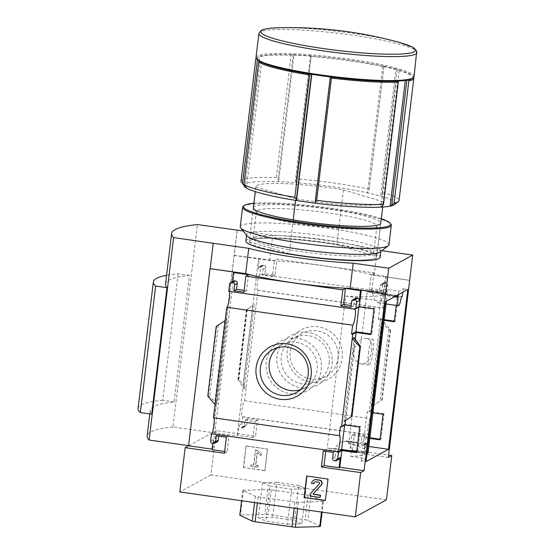 <?xml version="1.0" encoding="UTF-8"?>
<svg xmlns="http://www.w3.org/2000/svg" width="555" height="555" viewBox="0 0 555 555"><rect width="100%" height="100%" fill="white"/><g stroke="black" fill="none" stroke-linecap="round" stroke-linejoin="round"><path stroke-width="0.42" stroke-dasharray="2.77 2.08" d="M366.966 453.858A79.178 9.643 6.9 0 1 350.698 456.356L351.433 450.237L350.281 443.868L346.036 441.142L339.729 442.571L334.582 448.461A79.178 9.643 -173.1 0 1 327.242 448.128L345.64 296.099A79.178 9.643 -173.1 0 0 387.459 292.645A79.178 9.643 -173.1 0 0 383.658 289.065L382.922 295.177L381.167 301.136L378.274 302.85L374.653 300.005L372.412 293.075A79.178 9.643 6.9 0 0 367.139 291.611L348.741 443.639L368.839 446.491M368.118 452.478A79.178 9.643 6.9 0 0 348.741 443.639M371.69 350.573C372.384 343.33 370.712 339.244 366.668 338.307C360.597 338.05 356.137 342.345 353.278 351.19C353.535 358.745 356.22 362.984 361.34 363.92C366.772 364.045 370.22 359.598 371.69 350.573M396.242 305.41L397.359 296.162L381.445 293.9L378.344 319.493L384.109 320.318M372.918 412.795L367.153 411.976L364.059 437.576L369.824 438.394M383.658 289.065L398.816 291.215L403.228 288.801L402.812 292.194M402.278 296.599L367.139 291.611M403.228 288.801L407.821 289.453M345.64 296.099L385.378 301.747M350.698 456.356L365.849 458.506L361.437 460.921L366.036 461.573M358.891 307.054L358.995 306.193L374.916 308.455L371.815 334.054L370.962 333.93M344.606 425.137L344.71 424.27L360.625 426.531L357.531 452.131L356.678 452.013M361.437 460.921L362.38 453.123L327.242 448.128M394.341 321.13L395.195 321.248L398.289 295.649L383.54 293.553L386.946 291.687L385.781 291.521L381.445 293.9M385.781 291.521L385.704 292.124A8.131 1.353 98.1 0 0 383.283 300.269A8.131 1.353 98.1 0 0 383.519 308.219A8.131 1.353 98.1 0 0 383.769 308.129L382.679 317.12L378.344 319.493M358.995 306.193L354.666 308.566M395.195 321.248L394.265 321.754M382.679 317.12L383.852 317.287L380.446 319.153L384.185 319.687M371.815 334.054L370.893 334.561M398.289 295.649L397.359 296.162M374.916 308.455L373.987 308.962M380.05 439.206L380.903 439.331L384.004 413.732L383.075 414.238M384.004 413.732L369.255 411.637L372.662 409.77L371.489 409.604L367.153 411.976M344.71 424.27L340.375 426.642M360.625 426.531L359.695 427.045M371.489 409.604L370.393 418.637A8.131 1.353 98.1 0 0 367.972 426.781A8.131 1.353 98.1 0 0 368.208 434.731A8.131 1.353 98.1 0 0 368.458 434.641L368.388 435.203L364.059 437.576M380.903 439.331L379.974 439.837M357.531 452.131L356.601 452.637M368.388 435.203L369.561 435.37L366.154 437.236L369.901 437.763M342.227 358.433A28.152 27.549 -118.7 0 0 303.911 328.546A28.152 27.549 -118.7 0 0 298.097 376.602A28.152 27.549 -118.7 0 0 342.227 358.433M386.412 499.833L210.928 474.9L216.283 430.618L255.564 436.202L257.499 420.177L247.475 418.754L246.76 424.658A2.137 2.095 61.3 0 1 244.415 426.469L243.576 426.351A2.137 2.095 61.3 0 1 241.744 423.944L242.611 416.763A8.131 1.353 -81.9 0 1 242.362 416.854A8.131 1.353 -81.9 0 1 242.126 408.896A8.131 1.353 -81.9 0 1 244.547 400.759L370.393 418.637M244.547 400.759L246.156 387.466L244.068 388.611L237.915 379.655L238.428 379.329L246.156 387.466L257.922 290.251L383.769 308.129M383.852 317.287L372.662 409.77M369.561 435.37L368.763 441.988A2.137 2.095 61.3 0 1 366.418 443.799L365.579 443.681A2.137 2.095 61.3 0 1 363.747 441.274L364.462 435.37L354.43 433.948L352.494 449.973L388.639 455.107M366.154 437.236L364.129 453.976L388.361 457.417M368.763 441.988L366.127 443.431L364.906 453.553L364.129 453.976M380.446 319.153L369.255 411.637M373.175 405.511L382.152 399.746L373.175 405.511M381.243 322.732L388.722 329.268L390.123 330.239L390.595 329.982L383.332 321.588L381.243 322.732L371.087 406.655M355.29 339.466L345.488 420.503M257.922 290.251A8.131 1.353 -81.9 0 1 257.673 290.341A8.131 1.353 -81.9 0 1 257.437 282.384A8.131 1.353 -81.9 0 1 259.858 274.246L260.732 267.066A2.137 2.095 61.3 0 1 263.07 265.255L263.909 265.373A2.137 2.095 61.3 0 1 265.741 267.781L265.026 273.684L275.058 275.107L276.994 259.081L373.924 272.852L371.295 274.295L386.335 276.432L385.565 276.855L383.54 293.553M385.565 276.855L409.652 280.282M213.432 417.804A8.131 1.353 -81.9 0 1 213.689 417.707A8.131 1.353 -81.9 0 1 213.904 417.866M246.302 445.998L267.607 449.023L265.006 470.529L243.7 467.504L246.031 446.144L267.607 449.023M242.611 416.763L368.458 434.641M228.743 291.285A8.131 1.353 -81.9 0 1 229 291.195A8.131 1.353 -81.9 0 1 229.215 291.354M259.858 274.246L385.704 292.124M373.924 272.852L371.989 288.877L382.013 290.307L382.728 284.396A2.137 2.095 61.3 0 1 385.073 282.585L385.912 282.703A2.137 2.095 61.3 0 1 387.744 285.11L386.946 291.687M386.335 276.432L385.114 286.553A2.137 2.095 61.3 0 0 383.276 284.146L382.444 284.028A2.137 2.095 61.3 0 0 380.099 285.839L379.384 291.743L369.359 290.32L371.295 274.295M380.779 223.159L376.699 256.896A64.2 7.819 -173.1 0 0 376.692 256.653L383.332 201.826A64.2 7.819 -173.1 0 1 383.332 202.075A64.2 7.819 -173.1 0 1 295.787 198.829L295.6 200.362M293.234 219.912L289.155 253.649A64.2 7.819 -173.1 0 0 376.699 256.896M216.283 430.618L212.884 432.484L237.221 230.152M210.928 474.9L179.813 491.945M188.596 445.637L213.307 243.25M188.811 445.672L212.648 432.616L172.959 426.975L197.455 224.553M237.145 230.193L212.648 432.616M234.314 255.369L274.364 260.524L276.994 259.081M409.639 280.386L374.125 275.335A83.93 10.219 -173.1 0 0 269.675 260.496L234.161 255.453M260.732 267.066L258.096 268.509A2.137 2.095 61.3 0 1 260.441 266.698L261.28 266.816A2.137 2.095 61.3 0 1 263.112 269.217L262.397 275.12L272.422 276.55L274.364 260.524M258.096 268.509L259.324 258.387M252.712 305.708L246.364 309.836L252.712 305.708L242.944 386.446M252.927 437.645L237.887 435.508L239.115 425.387A2.137 2.095 61.3 0 0 240.946 427.787L241.786 427.905A2.137 2.095 61.3 0 0 244.124 426.094L244.838 420.19L254.87 421.62L252.927 437.645L255.564 436.202M366.127 443.431A2.137 2.095 61.3 0 1 363.782 445.242L362.949 445.124A2.137 2.095 61.3 0 1 361.118 442.717L361.832 436.813L351.801 435.391L349.865 451.416L364.906 453.553M216.221 326.347L227.286 319.437L217.13 403.36L215.042 404.505M207.778 396.117L208.25 395.854L209.651 396.825L217.13 403.36M212.787 443.438L213.259 439.546L210.629 440.982M218.774 436.133L218.989 434.35L229.014 435.779L227.078 451.798L224.664 451.458M217.213 441.835A2.137 2.095 61.3 0 1 215.93 442.064L213.3 443.507M213.259 439.546A2.137 2.095 61.3 0 0 215.097 441.946L215.93 442.064M233.308 281.087A2.137 2.095 61.3 0 0 232.247 282.668L232.372 281.593M248.508 274.683L246.573 290.709L244.158 290.362M227.286 319.437L225.198 320.582M355.311 298.417A2.137 2.095 61.3 0 0 354.25 299.998L353.535 305.902L351.114 305.562M339.216 459.172A2.137 2.095 61.3 0 1 337.933 459.401L335.303 460.844M325.736 451.333L325.951 449.55L335.976 450.972L335.262 456.876A2.137 2.095 61.3 0 0 337.093 459.283L337.933 459.401M320.401 526.265L307.893 520.41L305.097 519.778L268.266 514.547L240.475 514.908L239.802 515.276M287.469 524.218L301.809 523.851L294.441 520.403L272.727 517.315L258.387 517.683L265.762 521.131L287.469 524.218L291.708 489.219L306.048 488.851L301.809 523.851M323.412 501.38L298.417 502.372L294.948 502.108L258.117 496.878L255.321 496.246L242.812 490.391L267.808 489.406L310.904 495.532L323.412 501.38L322.108 512.161M172.959 426.975A208.347 25.37 6.9 0 0 147.151 435.89M165.522 284.07A208.347 25.37 6.9 0 1 189.422 275.363L174.11 401.882A208.347 25.37 6.9 0 0 150.218 410.582A208.347 25.37 6.9 0 0 151.661 414.176M412.636 76.07L413.378 76.999A79.601 9.692 -173.1 0 0 399.191 70.7L398.226 69.729A78.748 9.588 -173.1 0 1 412.636 76.07A78.748 9.588 -173.1 0 1 412.358 78.408M413.378 76.999A79.601 9.692 -173.1 0 1 413.635 77.374M257.18 59.628A78.748 9.588 -173.1 0 1 256.722 58.518A78.748 9.588 -173.1 0 1 257.464 57.29A78.748 9.588 -173.1 0 1 292.221 54.667A78.748 9.588 -173.1 0 1 310.856 55.791L311.105 56.554A79.601 9.692 -173.1 0 1 383.942 66.898L369.144 189.2L368.888 191.142L367.438 192.828A76.181 9.275 -173.1 0 1 380.605 196.109A76.181 9.275 -173.1 0 1 394.522 204.573M243.964 185.384A76.181 9.275 -173.1 0 1 278.666 181.624A76.181 9.275 -173.1 0 1 295.919 182.664L295.392 180.701L310.495 55.875L310.856 55.791A78.748 9.588 -173.1 0 1 384.018 66.184L383.942 66.898M399.191 70.7L384.393 193.001A79.601 9.692 -173.1 0 1 399.038 200.549M311.105 56.554L296.308 178.849A79.601 9.692 -173.1 0 1 369.144 189.2M395.909 69.597A76.181 9.275 6.9 0 0 382.749 66.316L384.018 66.184A78.748 9.588 -173.1 0 1 398.226 69.729L395.909 69.597L380.605 196.109L382.048 194.423L384.393 193.001M310.495 55.875L311.23 56.152L295.919 182.664A76.181 9.275 -173.1 0 1 367.438 192.828L382.749 66.316M295.392 180.701L296.308 178.849M374.125 275.335L377.192 250.034A83.93 10.219 6.9 0 0 272.734 235.195L243.159 230.991M381.826 250.694L377.192 250.034M269.675 260.496L272.734 235.195M253.316 207.979L249.237 241.716L289.155 253.649M249.237 241.716A64.2 7.819 -173.1 0 1 249.237 241.474A64.2 7.819 -173.1 0 1 336.781 244.72L376.692 256.653M383.332 201.826L343.413 189.893A64.2 7.819 -173.1 0 0 255.869 186.653A64.2 7.819 -173.1 0 0 255.869 186.896L255.3 191.621M343.413 189.893L336.781 244.72M255.987 57.442A79.601 9.692 -173.1 0 1 257.298 55.965A79.601 9.692 -173.1 0 1 342.824 58.219A79.601 9.692 -173.1 0 1 414.037 76.569M256.188 58.324A79.601 9.692 -173.1 0 1 256.521 58.018A79.601 9.692 -173.1 0 1 291.118 55.347L276.321 177.642L278.131 179.66L278.666 181.624L293.977 55.111L293.234 54.834L278.131 179.66M255.779 59.177L256.722 58.518L257.575 58.698L257.43 59.905M293.234 54.834L292.221 54.667L291.118 55.347M240.988 181.374A79.601 9.692 -173.1 0 1 276.321 177.642M255.869 186.896L295.787 198.829M397.151 69.597L382.048 194.423M383.991 66.316L368.888 191.142M311.23 56.152A76.181 9.275 6.9 0 0 293.977 55.111M257.575 58.698L259.275 58.872A76.181 9.275 6.9 0 0 261.773 61.515L246.462 188.027M259.275 58.872L259.005 61.119M258.901 61.966L244.04 184.787M261.773 61.515L260.073 61.341L244.97 186.168M260.073 61.341L259.421 61.362M310.647 74.141L311.515 74.28M311.528 74.169L311.841 73.995A76.181 9.275 6.9 0 0 330.641 76.666L315.33 203.185M330.329 76.84L330.94 77.02M398.101 81.072L396.291 80.628A76.181 9.275 6.9 0 0 405.414 79.636L407.946 80.003M397.796 80.905L382.686 205.732M405.414 79.636L405.317 80.44M396.291 80.628L380.98 207.14M189.422 275.363L178.1 273.761A185.315 22.568 6.9 0 0 166.583 275.308M174.11 401.882L162.788 400.273L178.1 273.761M162.788 400.273A185.315 22.568 6.9 0 0 138.063 408.376M337.988 358.287A24.489 23.962 -118.7 0 0 327.505 334.908A24.489 23.962 -118.7 0 0 302.315 333.409A24.489 23.962 -118.7 0 0 293.061 366.404A24.489 23.962 -118.7 0 0 325.847 376.373A24.489 23.962 -118.7 0 0 337.988 358.287M329.136 363.137A24.489 23.962 -118.7 0 0 318.646 339.757A24.489 23.962 -118.7 0 0 293.456 338.259A24.489 23.962 -118.7 0 0 284.202 371.253A24.489 23.962 -118.7 0 0 316.988 381.223A24.489 23.962 -118.7 0 0 329.136 363.137M332.05 364.011A28.152 27.549 -118.7 0 0 293.727 334.124A28.152 27.549 -118.7 0 0 287.913 382.18A28.152 27.549 -118.7 0 0 332.05 364.011M321.296 369.894A28.152 27.549 -118.7 0 0 282.974 340.014A28.152 27.549 -118.7 0 0 277.16 388.063A28.152 27.549 -118.7 0 0 321.296 369.894M300.22 389.776A24.489 23.962 -118.7 0 0 304.917 387.834A24.489 23.962 -118.7 0 0 317.058 369.748A24.489 23.962 -118.7 0 0 306.575 346.369A24.489 23.962 -118.7 0 0 281.385 344.877A24.489 23.962 -118.7 0 0 277.223 347.784M267.337 449.168L265.006 470.529M264.735 470.682L243.7 467.504M257.18 450.202L261.599 454.302L261.065 455.322L257.353 452.672L255.827 465.236L258.38 465.596L258.186 467.199L251.082 466.193L251.276 464.59L253.822 464.951L255.633 449.98L257.18 450.202L261.599 454.302M261.329 454.455L260.788 455.475L257.083 452.818L255.557 465.388L258.11 465.749L257.915 467.352L250.811 466.339L251.006 464.736L253.552 465.104L255.633 449.98M255.362 450.133L256.909 450.348M243.43 467.65L246.031 446.144M306.957 475.892L327.998 479.062M328.269 478.916L325.39 500.575M313.894 483.523L311.806 483.225A4.28 4.19 61.3 0 1 313.929 480.068M314.824 482.024A2.137 2.095 61.3 0 1 316.239 481.712L315.968 481.858M320.304 497.301L310.273 495.879L310.529 493.77L319.486 483.863A1.068 1.048 61.3 0 0 318.834 482.08L316.239 481.712M322.739 501.748L321.491 512.071M310.904 495.532L307.893 520.41M308.108 494.9L305.097 519.778M271.277 489.67L268.266 514.547M267.808 489.406L264.797 514.291M243.485 490.023L240.475 514.908M242.812 490.391L241.564 500.714M255.321 496.246L254.558 502.559M258.117 496.878L257.381 502.962M294.948 502.108L294.212 508.193M298.417 502.372L297.653 508.685M306.048 488.851L298.673 485.403L294.441 520.403M298.673 485.403L276.966 482.316L272.727 517.315M276.966 482.316L262.626 482.683L258.387 517.683M262.626 482.683L270.001 486.131L265.762 521.131M270.001 486.131L291.708 489.219M258.547 258.81L237.117 435.932L237.887 435.508M275.058 275.107L272.422 276.55M265.026 273.684L262.397 275.12M247.475 418.754L244.838 420.19M257.499 420.177L254.87 421.62M212.884 432.484L237.117 435.932M371.989 288.877L369.359 290.32M382.013 290.307L379.384 291.743M352.494 449.973L349.865 451.416M354.43 433.948L351.801 435.391M364.462 435.37L361.832 436.813M227.078 451.798L224.449 453.241M212.038 449.661L212.808 449.238L212.1 449.141M229.014 435.779L226.384 437.215M218.989 434.35L216.36 435.793M246.573 290.709L243.943 292.145M234.245 272.123L212.808 449.238M353.535 305.902L350.899 307.345M325.951 449.55L323.315 450.986M335.976 450.972L333.347 452.415M390.595 329.982L382.152 399.746M246.871 309.558L238.428 379.329M362.38 453.123L363.414 452.554A9.414 1.568 -81.9 0 1 366.21 444A9.414 1.568 -81.9 0 1 366.591 452.394L365.849 458.506M334.582 448.461L341.658 449.46M356.726 451.603L363.414 452.554M372.412 293.075L401.244 297.168M398.4 294.608L398.816 291.215M368.437 353.368A13.056 2.171 -81.9 0 1 372.634 339.154A13.056 2.171 -81.9 0 1 373.161 350.781A13.056 2.171 -81.9 0 1 368.964 365.003A13.056 2.171 -81.9 0 1 368.437 353.368M253.378 207.494A64.2 7.819 -173.1 0 1 254.377 206.543A64.2 7.819 -173.1 0 1 327.235 208.888A64.2 7.819 -173.1 0 1 380.182 224.053L376.352 227.016A60.724 7.395 -173.1 0 1 315.746 226.211A60.724 7.395 -173.1 0 1 256.701 212.53A60.724 7.395 -173.1 0 1 256.354 211.58A60.724 7.395 -173.1 0 1 257.353 210.449A60.724 7.395 -173.1 0 1 322.587 212.17A60.724 7.395 -173.1 0 1 376.914 226.169A60.724 7.395 -173.1 0 1 376.352 227.016M253.857 203.276A74.037 9.019 -173.1 0 1 318.133 206.495A74.037 9.019 -173.1 0 1 381.32 218.698M243.291 206.252A74.897 9.123 -173.1 0 1 243.825 205.905A74.897 9.123 -173.1 0 1 319.729 207.445A74.897 9.123 -173.1 0 1 390.873 224.109M240.246 226.69A74.897 9.123 -173.1 0 1 241.48 225.302A74.897 9.123 -173.1 0 1 321.949 227.425A74.897 9.123 -173.1 0 1 388.951 244.686M254.1 237.339A60.724 7.395 -173.1 0 1 315.635 238.588A60.724 7.395 -173.1 0 1 373.314 252.102A60.724 7.395 -173.1 0 1 373.661 253.059A60.724 7.395 -173.1 0 1 312.493 253.101A60.724 7.395 -173.1 0 1 253.101 238.463A60.724 7.395 -173.1 0 1 253.663 237.623A60.724 7.395 -173.1 0 1 254.1 237.339M250.291 240.28A64.2 7.819 -173.1 0 1 315.351 241.598A64.2 7.819 -173.1 0 1 376.332 255.89A64.2 7.819 -173.1 0 1 312.028 256.944A64.2 7.819 -173.1 0 1 249.833 240.579A64.2 7.819 -173.1 0 1 250.291 240.28M245.837 241.064A67.62 8.235 -173.1 0 1 246.954 239.809A67.62 8.235 -173.1 0 1 319.597 241.723A67.62 8.235 -173.1 0 1 380.099 257.312M246.989 235.799A67.62 8.235 -173.1 0 1 246.6 234.737A67.62 8.235 -173.1 0 1 247.717 233.482A67.62 8.235 -173.1 0 1 320.367 235.396A67.62 8.235 -173.1 0 1 380.862 250.985A67.62 8.235 -173.1 0 1 380.231 251.928M354.27 337.787L344.149 421.391M387.744 285.11L385.114 286.553M279.574 27.75A77.866 9.484 -173.1 0 1 398.212 42.104L399.593 42.485M258.887 33.473A79.601 9.692 -173.1 0 1 260.198 31.996A79.601 9.692 -173.1 0 1 345.723 34.25A79.601 9.692 -173.1 0 1 416.937 52.6M254.225 304.688L244.068 388.611M241.744 423.944L239.115 425.387M263.07 265.255L260.441 266.698M263.909 265.373L261.28 266.816M265.741 267.781L263.112 269.217M243.576 426.351L240.946 427.787M244.415 426.469L241.786 427.905M246.76 424.658L244.124 426.094M382.728 284.396L380.099 285.839M385.073 282.585L382.444 284.028M385.912 282.703L383.276 284.146M363.747 441.274L361.118 442.717M365.579 443.681L362.949 445.124M366.418 443.799L363.782 445.242M215.097 441.946L212.461 443.389M232.247 282.668L229.61 284.104M354.25 299.998L351.613 301.441M335.262 456.876L332.632 458.319M337.093 459.283L334.464 460.726M359.716 345.161L351.031 416.909M355.429 339.646L345.661 420.392M216.693 326.09L208.25 395.854M218.337 325.07L209.651 396.825M224.664 321.067L214.889 401.813M383.484 324.286L373.709 405.025M388.722 329.268L380.036 401.022M390.123 330.239L381.68 400.009M247.343 309.184L238.657 380.938M246.399 309.822L237.956 379.585M351.433 450.237L366.591 452.394M382.922 295.177L394.39 296.807M387.459 292.645L386.426 301.171M213.689 417.707L339.535 435.592M242.362 416.854L368.208 434.731M229 291.195L354.839 309.073M257.673 290.341L383.519 308.219M383.332 202.075L382.728 207.036M149.815 413.912L150.218 410.582M255.869 186.653L255.265 191.607M253.316 207.736L249.237 241.474M257.464 57.29L256.521 58.018M302.315 333.409L293.456 338.259M325.847 376.373L316.988 381.223M281.385 344.877L272.526 349.726M304.917 387.834L296.058 392.683M261.793 265.484L259.157 266.927M245.698 426.233L243.062 427.676M383.789 282.821L381.16 284.257M367.701 443.57L365.065 445.013M354.243 337.593L344.1 421.432M254.273 304.667L244.131 388.507M246.364 309.836L237.915 379.655M357.788 442.807L366.21 444M378.274 302.857L386.093 303.967M361.34 363.913L368.964 365.003M366.668 338.307L372.634 339.154M256.701 212.53L253.684 208.749M256.354 211.58L253.101 238.463M376.914 226.169L373.661 253.059M253.663 237.623L249.833 240.579M373.314 252.102L376.332 255.89M246.6 234.737L246.538 235.237M380.862 250.985L380.799 251.484"/><path stroke-width="0.83" d="M366.966 453.858A79.178 9.643 6.9 0 0 368.118 452.478L386.426 301.171M384.109 320.318L394.265 321.754L396.242 305.41M369.824 438.394L379.974 439.837L383.075 414.238L372.918 412.795M402.812 292.194L402.278 296.599L401.244 297.168A9.414 1.568 -81.9 0 1 398.455 305.722A9.414 1.568 -81.9 0 1 398.074 297.327L398.4 294.608M368.839 446.491L388.479 449.279L366.036 461.573L385.378 301.747L407.821 289.453L388.479 449.279M370.962 333.93L355.901 331.793L358.891 307.054M356.678 452.013L341.609 449.869L344.606 425.137M388.639 455.107L391.768 455.551L388.361 457.417L412.705 255.078L381.826 250.694M385.649 293.526L364.059 470.73L360.653 472.596L355.297 516.871L179.813 491.945L185.169 447.663L188.575 445.797L210.012 268.675L245.678 273.636A83.93 10.219 -173.1 0 0 350.136 288.482L385.649 293.526L388.708 268.225L412.705 255.078M355.297 516.871L386.412 499.833L391.768 455.551M355.901 331.793L351.565 334.166L352.737 334.332L341.54 426.809L344.946 424.95L359.695 427.045L356.601 452.637L341.852 450.542L338.446 452.408L337.641 459.034A2.137 2.095 61.3 0 1 335.303 460.844L334.464 460.726A2.137 2.095 61.3 0 1 332.632 458.319L333.347 452.415L323.315 450.986L321.38 467.012L360.653 472.596M354.589 309.17L228.743 291.285L229.61 284.104A2.137 2.095 61.3 0 1 231.955 282.294L232.795 282.412A2.137 2.095 61.3 0 1 234.626 284.819L233.912 290.723L243.943 292.145L245.879 276.119L342.81 289.897L340.874 305.923L350.899 307.345L351.613 301.441A2.137 2.095 61.3 0 1 353.958 299.631L354.798 299.749A2.137 2.095 61.3 0 1 356.629 302.156L355.831 308.733L354.666 308.566L354.589 309.17A8.131 1.353 98.1 0 1 354.839 309.073A8.131 1.353 98.1 0 1 355.075 317.03A8.131 1.353 98.1 0 1 352.654 325.168L351.565 334.166M384.185 319.687L394.341 321.13M355.831 308.733L359.238 306.866L373.987 308.962L370.893 334.561L356.144 332.466L352.737 334.332M341.54 426.809L340.375 426.642L339.278 435.682A8.131 1.353 98.1 0 1 339.535 435.592A8.131 1.353 98.1 0 1 339.771 443.542A8.131 1.353 98.1 0 1 337.343 451.687L337.274 452.242L338.446 452.408M341.609 449.869L337.274 452.242M369.901 437.763L380.05 439.206M311.112 375.471A28.152 27.549 -118.7 0 0 272.796 345.592A28.152 27.549 -118.7 0 0 266.976 393.641A28.152 27.549 -118.7 0 0 311.112 375.471M225.198 320.582L215.042 404.505L207.778 396.117L216.221 326.347L225.198 320.582L226.808 307.29L352.654 325.168M339.278 435.682L213.432 417.804L215.042 404.505M341.852 450.542L339.826 467.289L339.05 467.712L324.009 465.576L325.736 451.333M336.58 460.608L339.216 459.172A2.137 2.095 61.3 0 0 340.277 457.591L339.05 467.712M356.144 332.466L355.29 339.466M345.488 420.503L344.946 424.95M354.305 337.489L352.217 338.633L359.945 346.771L360.459 346.445L354.27 337.787M344.149 421.405L352.009 416.264L344.149 421.391M364.059 470.73L339.826 467.289M385.489 293.609L361.256 290.168L359.238 306.866M306.686 476.037L327.998 479.062L325.39 500.575L304.084 497.544L306.686 476.037M185.169 447.663L224.449 453.241L226.384 437.215L216.36 435.793L215.645 441.697A2.137 2.095 61.3 0 1 213.3 443.507L212.461 443.389A2.137 2.095 61.3 0 1 210.629 440.982L211.497 433.802L337.343 451.687M213.904 417.866A8.131 1.353 -81.9 0 1 213.821 426.372A8.131 1.353 -81.9 0 1 211.497 433.802M229.215 291.354A8.131 1.353 -81.9 0 1 229.132 299.86A8.131 1.353 -81.9 0 1 226.808 307.29M361.256 290.168L360.486 290.591L359.258 300.713L356.629 302.156M295.6 200.362L293.234 219.912M210.165 268.592L213.224 243.291L248.744 248.335A83.93 10.219 6.9 0 0 353.195 263.174L388.708 268.225M243.159 230.991L197.455 224.553A208.347 25.37 6.9 0 0 171.648 233.468A208.347 25.37 6.9 0 0 173.611 237.609L213.224 243.291M232.372 281.593L233.468 272.547L234.245 272.123L210.012 268.675M233.468 272.547L248.508 274.683L245.879 276.119M351.114 305.562L343.503 304.48L345.446 288.454L342.81 289.897M345.446 288.454L360.486 290.591M224.664 451.458L212.038 449.661L212.787 443.438M214.584 443.279L217.213 441.835A2.137 2.095 61.3 0 0 218.275 440.254L218.774 436.133M230.672 282.53L233.308 281.087A2.137 2.095 61.3 0 1 234.592 280.851L231.955 282.294M244.158 290.362L236.541 289.28L237.256 283.376A2.137 2.095 61.3 0 0 235.424 280.976L234.592 280.851M352.675 299.86L355.311 298.417A2.137 2.095 61.3 0 1 356.587 298.188L353.958 299.631M359.258 300.713A2.137 2.095 61.3 0 0 357.427 298.306L356.587 298.188M241.564 500.714L239.802 515.276L252.31 521.124L255.106 521.755L295.406 527.25L319.729 526.633L320.401 526.265L322.108 512.161M149.815 413.912L147.151 435.89A208.347 25.37 6.9 0 0 149.115 440.032L173.611 237.609M166.583 275.308A185.315 22.568 6.9 0 0 153.367 281.864L138.063 408.376A185.315 22.568 6.9 0 0 140.339 412.566L151.661 414.176L166.972 287.656A208.347 25.37 6.9 0 1 165.522 284.07L171.648 233.468M399.593 42.485L412.434 47.12L416.77 51.067L414.037 76.569A79.601 9.692 -173.1 0 1 413.302 77.679L412.358 78.408A78.748 9.588 -173.1 0 1 407.946 80.003L408.868 80.926L394.064 203.227L390.103 206.148A76.181 9.275 -173.1 0 1 380.98 207.14A76.181 9.275 -173.1 0 1 315.33 203.185A76.181 9.275 -173.1 0 1 296.53 200.515A76.181 9.275 -173.1 0 1 246.462 188.027A76.181 9.275 -173.1 0 1 243.964 185.384L240.974 181.478A79.601 9.692 -173.1 0 1 240.981 181.423A79.601 9.692 -173.1 0 1 240.988 181.374M413.635 77.374A79.601 9.692 -173.1 0 1 413.836 78.255A79.601 9.692 -173.1 0 1 408.868 80.926M407.946 80.003A78.748 9.588 -173.1 0 1 398.101 81.072L398.303 82.078A79.601 9.692 -173.1 0 1 331.439 78.047L316.641 200.341L315.226 201.666L315.33 203.185M398.101 81.072A78.748 9.588 -173.1 0 1 330.94 77.02L331.439 78.047M330.94 77.02A78.748 9.588 -173.1 0 1 310.647 74.141L309.662 74.953A79.601 9.692 -173.1 0 1 258.672 62.236L243.867 184.531L246.462 188.027M310.647 74.141A78.748 9.588 -173.1 0 1 259.421 61.362L258.672 62.236M413.836 78.255L399.038 200.549A79.601 9.692 -173.1 0 1 398.296 201.659A79.601 9.692 -173.1 0 1 394.064 203.227M398.303 82.078L383.498 204.372A79.601 9.692 -173.1 0 1 316.641 200.341M309.662 74.953L294.865 197.247A79.601 9.692 -173.1 0 1 243.867 184.531M398.296 201.659L394.522 204.573A76.181 9.275 -173.1 0 1 390.103 206.148L405.317 80.44M380.98 207.14L383.498 204.372M311.806 74.321L296.53 200.515L296.425 198.995L294.865 197.247M245.678 273.636L248.744 248.335M350.136 288.482L353.195 263.174M255.3 191.621L253.316 207.979M413.302 77.679A79.601 9.692 -173.1 0 1 408.841 79.289A79.601 9.692 -173.1 0 1 324.897 75.48A79.601 9.692 -173.1 0 1 256.438 58.698A79.601 9.692 -173.1 0 1 255.987 57.442L258.887 33.473L261.259 30.414C264.457 28.805 270.562 27.916 279.574 27.75A77.866 9.484 -173.1 0 0 262.147 30.164A77.866 9.484 -173.1 0 0 357.219 52.496A77.866 9.484 -173.1 0 0 398.212 42.104A414.294 414.294 0 0 0 279.574 27.75M259.421 61.362A78.748 9.588 -173.1 0 1 257.18 59.628L256.438 58.698M240.974 181.478L255.779 59.177A79.601 9.692 -173.1 0 1 255.779 59.128A79.601 9.692 -173.1 0 1 256.188 58.324M257.43 59.905L242.473 183.525M259.005 61.119L258.901 61.966M244.04 184.787L243.964 185.384M311.515 74.28L296.425 198.995M330.322 76.944L315.226 201.666M406.884 80.197L391.809 204.746M149.115 440.032L188.596 445.637M140.339 412.566L155.65 286.054L166.972 287.656M153.367 281.864A185.315 22.568 6.9 0 0 155.65 286.054M277.223 347.784A24.489 23.962 -118.7 0 0 272.13 377.865A24.489 23.962 -118.7 0 0 300.22 389.776M308.198 374.604A24.489 23.962 -118.7 0 0 297.716 351.218A24.489 23.962 -118.7 0 0 272.526 349.726A24.489 23.962 -118.7 0 0 263.271 382.714A24.489 23.962 -118.7 0 0 296.058 392.683A24.489 23.962 -118.7 0 0 308.198 374.604M325.417 500.388L304.084 497.544M316.225 479.749L319.215 480.179A2.997 2.935 61.3 0 1 321.054 485.16L313.353 493.679A0.43 0.416 61.3 0 0 313.61 494.394L320.291 495.344L320.034 497.453L310.002 496.024L310.259 493.915L319.215 484.009A1.068 1.048 61.3 0 0 318.563 482.226L315.968 481.858A2.137 2.095 61.3 0 0 313.624 483.669L311.535 483.377A4.28 4.19 61.3 0 1 316.225 479.749L319.486 480.026A2.997 2.935 61.3 0 1 321.324 485.014L313.353 493.679M313.658 480.214L313.929 480.068A4.28 4.19 61.3 0 1 316.496 479.603M314.824 482.024A2.137 2.095 61.3 0 0 313.894 483.523L313.624 483.669M313.624 493.534A0.43 0.416 61.3 0 0 313.887 494.248L320.561 495.192L320.034 497.453M304.355 497.398L306.936 476.072M321.491 512.071L319.729 526.633M254.558 502.559L252.31 521.124M257.381 502.962L255.106 521.755M294.212 508.193L291.937 526.986M297.653 508.685L295.406 527.25M212.1 449.141L188.575 445.797M236.541 289.28L233.912 290.723M343.503 304.48L340.874 305.923M324.009 465.576L321.38 467.012M359.945 346.771L351.502 416.534M341.658 449.46L356.726 451.603M380.182 224.053A64.2 7.819 -173.1 0 1 316.107 223.207A64.2 7.819 -173.1 0 1 253.684 208.749A64.2 7.819 -173.1 0 1 253.378 207.494M381.32 218.698A74.037 9.019 -173.1 0 1 390.13 223.179A74.037 9.019 -173.1 0 1 315.962 224.4A74.037 9.019 -173.1 0 1 244.235 205.523A74.037 9.019 -173.1 0 1 244.769 205.177A74.037 9.019 -173.1 0 1 253.857 203.276M390.13 223.179L390.873 224.109A74.897 9.123 -173.1 0 1 391.303 225.288A74.897 9.123 -173.1 0 1 315.85 225.344A74.897 9.123 -173.1 0 1 242.59 207.292A74.897 9.123 -173.1 0 1 243.291 206.252L244.235 205.523M391.303 225.288L388.951 244.686A74.897 9.123 -173.1 0 1 388.257 245.733A74.897 9.123 -173.1 0 1 313.506 244.748A74.897 9.123 -173.1 0 1 240.676 227.869A74.897 9.123 -173.1 0 1 240.246 226.69L242.59 207.292M380.799 251.484L380.099 257.312A67.62 8.235 -173.1 0 1 311.979 257.36A67.62 8.235 -173.1 0 1 245.837 241.064L246.538 235.237M388.257 245.733L380.231 251.928A67.62 8.235 -173.1 0 1 312.743 251.033A67.62 8.235 -173.1 0 1 246.989 235.799L240.676 227.869M340.277 457.591L337.641 459.034M416.937 52.6A79.601 9.692 -173.1 0 1 336.746 52.663A79.601 9.692 -173.1 0 1 258.887 33.473M218.275 440.254L215.645 441.697M237.256 283.376L234.626 284.819M235.424 280.976L232.795 282.412M357.427 298.306L354.798 299.749M360.417 346.507L351.974 416.278M394.39 296.807L398.074 297.327M382.728 207.036L380.779 223.159M255.265 191.607L253.316 207.736M255.779 59.128L240.981 181.423M360.459 346.445L352.009 416.264M346.036 441.135L357.788 442.807M386.093 303.967L398.455 305.722"/></g></svg>
